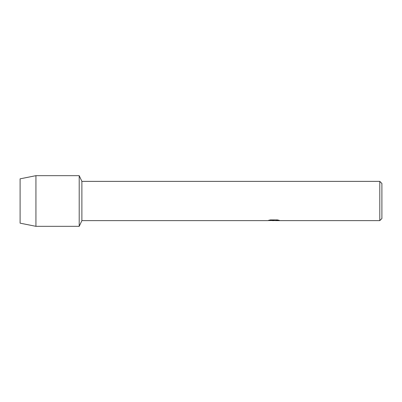 <?xml version="1.0" encoding="UTF-8"?>
<svg xmlns="http://www.w3.org/2000/svg" width="402" height="402" viewBox="0 0 402 402"><rect width="100%" height="100%" fill="white"/><g stroke="black" fill="none" stroke-linecap="round" stroke-linejoin="round"><path stroke-width="0.6" d="M268.722 220.286L274.209 220.331L267.491 220.633L81.887 220.633L79.204 226.331L35.934 226.331L20.1 223.165L20.1 178.835L35.934 175.669L79.204 175.669L81.887 181.367L379.789 181.367L381.9 183.478L381.9 218.522L379.789 220.633L275.375 220.633L279.174 220.321M81.887 220.633L81.887 181.367M79.204 226.331L79.204 175.669L79.204 226.331M273.857 220.587L272.033 220.587M273.501 220.633L272.667 220.633M379.789 220.633L379.789 181.367M274.209 220.331L268.561 220.331L270.4 219.914L277.37 219.914L279.39 220.376L275.305 220.623M268.039 220.587L273.777 220.502M35.934 226.331L35.934 175.669M20.1 223.165L20.1 178.835M273.521 220.587L275.305 220.587"/></g></svg>
